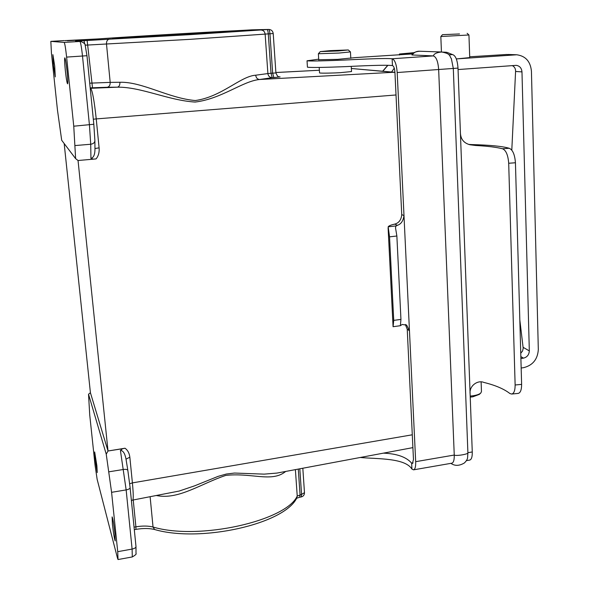<?xml version="1.0" encoding="UTF-8"?>
<svg xmlns="http://www.w3.org/2000/svg" width="589" height="589" viewBox="0 0 589 589"><rect width="100%" height="100%" fill="white"/><g stroke="black" fill="none" stroke-linecap="round" stroke-linejoin="round"><path stroke-width="0.88" d="M480.624 393.157L479.336 394.38L472.82 396.817L470.236 397.111M470.191 396.073L473.416 395.712C477.105 395.101 479.586 394.174 480.86 392.937L481.463 391.501L481.125 382.033M459.508 33.963L442.508 34.67L459.508 33.963M467.121 33.308L468.947 34.979L440.837 36.533M468.947 34.994L469.735 57.597L456.32 58.952M519.829 320.011L523.201 348.298L522.546 351.051L520.75 353.231M512.268 65.585C514.595 66.815 515.699 68.773 515.581 71.468L511.797 150.151M521.162 368.029L523.724 367.639C532.795 365.305 537.661 359.283 538.317 349.572L531.433 71.181C530.468 61.455 525.572 55.992 516.759 54.777L456.306 58.907M394.255 68.155L391.604 71.991M520.897 358.524L523.466 358.141C527.103 357.214 529.055 354.799 529.32 350.897L521.972 71.887C521.589 68.059 519.675 65.88 516.222 65.35L458.065 69.554M506.444 54.497L469.713 56.787L506.474 54.497L515.154 54.799M387.864 65.342L382.835 71.225M394.939 72.447L351.743 68.523L394.932 72.322L401.742 214.617L403.988 215.574L397.192 72.535C396.522 64.311 394.836 59.725 392.134 58.767C385.67 58.061 362.412 59.15 343.983 60.071C327.219 60.763 311.007 61.278 307.031 60.792L318.708 59.165M394.932 72.337C394.608 68.331 393.783 66.086 392.465 65.593L392.134 58.767L433.305 55.911L411.932 54.954C412.874 52.156 417.594 51.25 420.259 51.25L420.237 51.25C416.857 50.963 414.141 52.2 412.101 54.983M413.559 469.838C415.12 469.345 415.827 466.628 415.679 461.673L409.458 330.753L407.235 329.214L413.471 459.508L412.433 463.514L411.645 463.153L411.932 469.08L413.559 469.838L451.844 463.19C453.552 462.674 454.355 459.965 454.252 455.047L438.658 69.509C438.025 61.381 436.243 56.846 433.305 55.911C434.1 53.673 436.935 52.369 441.809 52.001L420.237 51.25M411.932 469.08C404.96 457.844 377.623 459.059 360.203 457.491M450.902 463.352C454.833 466.12 459.332 465.987 464.404 462.954C466.576 460.775 467.644 458.905 467.607 457.351L467.894 452.705L453.309 68.442L451.365 58.642C449.112 55.933 451.41 53.96 441.809 52.001M437.148 51.839C450.187 52.649 443.811 51.287 452.529 54.578C455.569 55.499 457.395 60.004 458.006 68.103L472.268 451.954C472.356 456.85 471.509 459.553 469.735 460.083L466.436 460.65M383.38 453.155C396.927 453.677 406.351 457.012 411.645 463.153L413.073 462.91M318.745 59.732L337.541 59.371L355.793 57.575L412.602 53.923M412.874 53.643L399.43 54.019L414.2 52.642M307.031 60.792L307.436 67.19C311.404 67.787 327.609 67.33 344.351 66.682C362.765 65.784 386.001 64.731 392.465 65.593M468.741 144.415L471.539 144.57C490.1 145.063 502.653 146.3 509.213 148.273C512.724 149.746 514.801 154.576 515.441 162.763L508.697 163.256L515.132 384.992L521.618 384.374L515.441 162.763M521.618 384.374C521.596 389.911 520.426 392.929 518.092 393.423L511.664 394.048C513.961 393.562 515.117 390.544 515.132 384.992M470.11 393.813C469.021 385.928 477.679 379.772 483.827 382.416C495.29 385.228 503.97 388.924 509.868 393.504L511.664 394.048M508.697 163.256C508.064 155.084 506.003 150.254 502.52 148.759L509.213 148.273M471.539 144.57L475.625 145.483C487.493 146.124 496.461 147.221 502.52 148.759M475.625 145.483L469.985 144.761C463.985 143.186 460.797 139.328 460.429 133.195M388.099 227.869L393.077 326.696L393.732 320.387L389.535 236.844L388.166 226.817C388.784 225.845 390.978 224.946 394.755 224.114C398.944 222.951 401.278 219.785 401.742 214.617M407.235 329.214L405.32 324.473M393.732 320.387L400.947 319.407L400.373 325.71L402.213 324.451L406.697 325.202L409.458 330.753L403.988 215.574C403.244 220.919 401.043 224.166 397.384 225.315L396.007 225.94L395.506 227.729L396.868 236.005L389.535 236.844M400.947 319.407L396.868 236.005M338.314 50.956L348.298 49.962L330.363 50.625L320.269 51.604L338.314 50.956M348.32 49.984L350.448 51.906L339.021 53.054L318.399 53.739M126.031 459.376L125.972 458.912C124.897 453.397 123.079 450.578 120.524 450.438L122.534 448.722L125.008 448.229C127.732 450.165 129.344 453.162 129.845 457.204L132.4 482.892L412.293 434.8M351.243 66.373L351.53 71.549L340.14 72.69C335.377 72.999 320.225 73.448 319.54 72.896L319.54 72.859M53.452 65.548L52.885 54.652L54.711 66.071L55.27 76.923L53.452 65.548M65.327 70.489C64.576 62.824 64.407 58.598 64.819 57.81C65.416 58.605 66.159 63.075 67.058 71.21C67.809 78.897 67.978 83.108 67.566 83.837C66.962 83.005 66.218 78.551 65.327 70.489M119.906 82.276C142.258 81.591 168.719 98.326 195.29 100.535C221.597 96.935 240.54 76.165 255.7 75.201L267.885 73.573C268.297 76.143 269.74 77.505 272.214 77.682L259.58 79.5C242.683 81.098 221.722 98.827 195.143 102.059C168.395 100.424 141.095 86.848 117.469 87.172C119.155 86.701 119.972 85.066 119.906 82.276L110.187 82.379L106.491 43.984C106.425 41.201 107.36 39.596 109.311 39.191L189.128 34.699L268.665 29.457L242.44 30.378C206.032 32.152 130.684 36.599 98.135 38.918L64.878 40.612M96.883 465.796L94.667 451.954L95.013 458.757L97.229 472.562L96.883 465.796M114.921 533.663C113.824 524.107 112.889 518.519 112.124 516.899L112.418 524.239C113.508 533.7 114.435 539.274 115.216 540.952L114.921 533.663M75.62 158.64L61.698 140.278L57.464 110.091L51.457 53.305L50.831 41.37L64.157 42.401C64.819 43.321 65.637 48.224 66.616 57.096L73.758 126.201L75.62 158.64L78.042 160.51L108.023 450.997L90.411 392.716L64.179 143.561M207.969 33.212C171.561 35.605 110.438 38.933 112.58 38.44L127.172 37.254C160.834 34.965 231.992 30.981 231.941 31.408L207.969 33.212M97.141 479.313L117.55 558.357L118.028 559.55L117.719 551.679L111.586 492.323L106.234 454.156L88.527 394.247L89.734 414.995L95.035 465.074L97.141 479.313M132.724 500.076L179.189 491.049L194.532 485.866L218.114 476.361L226.301 474.042L234.496 473.048L264.137 474.138L276.904 473.085M122.534 448.722L108.023 450.997L125.008 448.229M285.753 471.428L284.134 472.606C270.653 482.052 250.48 472.621 225.778 475.404C201.725 483.414 180.241 498.809 159.089 495.967L156.711 495.592M108.023 450.997L106.234 454.156M88.527 394.247L90.411 392.716M89.719 83.167L110.187 82.379C110.239 85.162 109.274 86.789 107.308 87.26L90.191 87.871M50.831 41.37L64.068 40.582L50.831 41.37M94.962 148.546L99.107 147.839C99.453 152.382 98.437 156.063 96.059 158.89L93.423 159.155L90.934 158.36C93.541 157.749 94.888 154.745 94.969 149.341L94.881 140.896M78.042 160.51L93.423 159.155M127.172 37.254L116.099 38.388M125.972 458.912L127.842 470.383M126.009 459.148L129.845 457.204M158.949 495.172L159.089 495.967M284.156 471.73L284.134 472.606M280.099 76.872L273.863 77.593L272.648 73.169L275.902 72.926C277.375 76.195 278.487 77.49 279.238 76.82L278.715 76.68M255.7 75.201C256.082 77.836 257.371 79.265 259.58 79.5L394.402 72.241M520.845 356.581L523.466 358.141M515.581 71.468L521.972 71.887M523.142 347.341L529.32 350.897M472.268 451.954L467.894 452.705C469.146 454.06 456.026 456.32 454.252 455.047L415.679 461.673M458.006 68.103L397.192 72.535M452.529 54.578L448.921 54.829M397.384 225.315L394.755 224.114M388.166 226.817L396.007 225.94M273.863 77.593L272.214 77.682L271.006 73.25L272.648 73.169L269.946 33.779L268.289 33.882L271.006 73.25L267.885 73.573L265.138 34.103L190.262 39.33L85.199 45.184M275.873 72.528L319.378 70.238L275.873 72.506M64.157 42.401L79.905 41.451L75.532 41.208L109.311 39.191M90.235 88.328L117.469 87.172L107.308 87.26M90.264 88.608L90.816 88.608C92.51 91.081 94.314 101.183 96.235 118.912L396.014 94.969M92.51 87.746L87.128 40.435M129.69 483.76L132.4 482.892C133.423 493.722 133.519 499.457 132.702 500.083L131.399 500.554M93.32 119.228L96.235 118.912L99.107 147.839M134.056 527.155L135.904 526.831C142.442 525.741 148.156 525.808 153.037 527.022C198.898 540.761 286.151 520.845 297.231 496.063L295.391 469.624M133.232 499.987L135.904 526.831L135.949 529.371L134.307 529.666M351.743 68.523L352.237 68.538M150.129 496.821L153.037 527.022L154.664 529.533C200.253 542.808 283.957 524.262 296.679 498.176L297.231 496.063L301.568 494.451L299.808 468.8M298.284 469.08L300.051 494.716L299.683 497.219L296.635 498.242M127.865 470.589L130.11 487.618L127.865 470.589M130.117 487.81L135.993 546.563L136.015 553.535C136.633 553.991 135.396 555.125 132.304 556.944L132.105 549.073L126.149 489.901L120.421 450.46M117.719 551.679L132.105 549.073C134.66 548.506 135.956 547.674 135.993 546.563L130.117 487.729M111.586 492.323L126.149 489.901C128.733 489.378 130.051 488.612 130.11 487.618M108.95 471.811L123.484 469.462C126.083 469.146 127.541 469.492 127.865 470.508M90.934 158.36L90.721 144.246L89.432 124.949L82.504 56.088C81.54 47.245 80.678 42.364 79.905 41.451L80.877 41.488C84.102 42.975 85.523 44.16 85.147 45.044L86.966 55.705M75.208 145.549L90.721 144.246C93.415 143.826 94.8 142.59 94.881 140.521L93.82 124.25L86.966 55.719M73.758 126.201L93.82 124.25L86.981 55.712L66.616 57.096M76.452 41.245L75.532 41.208M67.411 40.766L98.135 38.918M302.82 468.233L304.476 492.64L301.568 494.451L301.193 496.954L299.683 497.219M98.039 38.926L98.091 38.918C130.677 36.599 206.032 32.152 242.477 30.37L242.44 30.378M242.513 30.37L251.768 29.848M268.827 29.45L268.665 29.457C269.276 29.708 269.703 31.143 269.946 33.779L273.215 33.536C272.81 31.003 271.345 29.641 268.827 29.45L251.93 29.84M260.706 29.973C263.231 30.098 264.704 31.475 265.138 34.103L268.289 33.882C268.047 31.246 267.62 29.803 267.016 29.553M84.006 40.626L84.713 44.123M508.211 54.475L516.759 54.777M441.441 51.928L440.83 36.555L442.508 34.67M382.666 71.21L387.739 65.335M399.475 55.035L399.43 54.019M406.697 325.202L406.138 324.819M393.069 326.711L400.373 325.71M350.801 58.333L350.448 51.935M412.904 447.625L276.874 473.092M118.028 559.55L132.304 556.944M319.54 72.896L319.209 67.418M318.752 59.968L318.377 53.783M320.269 51.604L318.369 53.768M135.949 529.371C143.296 528.178 149.532 528.23 154.664 529.533M301.193 496.954C303.372 496.372 304.469 494.937 304.476 492.64M275.902 72.926L273.215 33.544"/></g></svg>

